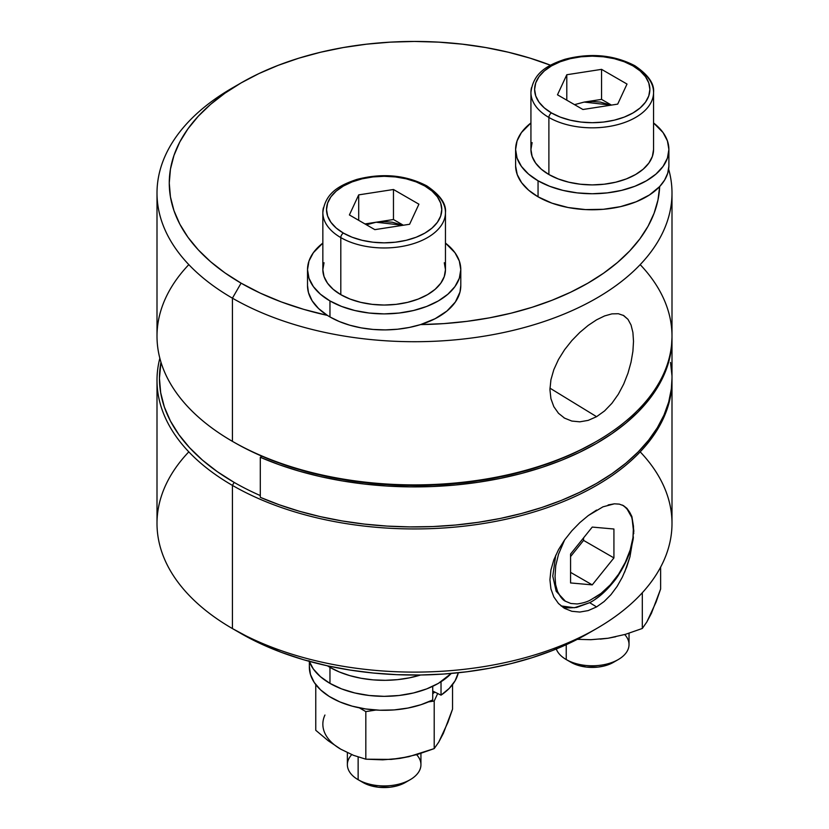 <?xml version="1.0" encoding="UTF-8"?>
<svg xmlns="http://www.w3.org/2000/svg" width="829" height="829" viewBox="0 0 829 829"><rect width="100%" height="100%" fill="white"/><g stroke="black" fill="none" stroke-linecap="round" stroke-linejoin="round"><path stroke-width="1.24" d="M587.906 633.574L570.663 642.63L552.01 650.692L532.114 657.698L511.161 663.583L489.328 668.288L466.82 671.78L443.836 674.029L420.593 675.003L409.381 677.853L397.516 679.645L385.319 680.319L373.081 679.863L361.133 678.277L349.776 675.625L339.299 671.956L329.963 667.366L329.963 683.386L329.963 667.366A76.641 44.248 180 0 1 327.403 665.811L350.014 670.06L373.226 673.024L396.832 674.671L420.593 675.003A76.641 44.248 180 0 1 329.963 667.366A76.641 44.248 180 0 1 327.403 665.811L303.725 659.78L281.29 652.34L260.327 643.563L232.421 628.569A257.498 148.671 0 0 0 513.037 660.796A257.498 148.671 0 0 0 671.998 523.441L671.998 380.273A257.498 148.671 180 0 1 513.037 517.628A257.498 148.671 180 0 1 232.421 485.4L232.421 628.569L241.094 633.574A245.239 141.593 0 0 0 327.403 665.811A245.239 141.593 0 0 0 420.593 675.003A245.239 141.593 0 0 0 587.916 633.574L596.579 628.569A257.498 148.671 180 0 1 232.421 628.569L232.421 628.569A257.498 148.671 180 0 1 188.815 451.857M157.002 380.273L157.002 523.441A257.498 148.671 0 0 0 232.421 628.569L232.421 485.4A257.498 148.671 180 0 1 157.002 380.273A257.498 148.671 180 0 1 159.842 358.252A257.498 148.671 0 0 0 232.421 485.4L234.151 482.395A255.052 147.251 180 0 1 160.971 362.232L159.448 378.273L160.681 392.708L164.349 406.998L170.432 421.018L178.867 434.624L189.561 447.681L202.431 460.085L217.343 471.691L234.151 482.395A255.052 147.251 0 0 0 260.296 495.566A255.052 147.251 180 0 1 234.151 482.395L232.421 485.4A257.498 148.671 0 0 0 513.835 517.431A257.498 148.671 0 0 0 671.998 379.278A257.498 148.671 180 0 1 671.998 380.273M624.113 565.482L628.455 555.824C631.864 545.575 633.491 539.223 633.335 536.788L629.967 556.756L626.693 567.067L622.382 577.077L617.139 586.352L610.973 594.652L604.082 601.574L596.579 606.911L588.207 610.59L579.834 612.051L571.803 611.284L564.59 608.382L558.466 603.502L553.834 596.921L550.922 588.911L549.928 579.792L550.922 570L553.845 559.813L558.487 549.72L564.601 539.938L571.844 530.798L579.834 522.622L588.238 515.597L602.963 506.83L614.403 503.814L619.253 504.115L623.47 505.649L626.952 508.374L629.729 512.312L631.874 516.508L633.46 526.208L633.501 531.793L632.973 537.638L630.195 549.938L625.304 562.352L618.558 574.228L610.31 584.818L601.046 593.409L594.911 597.564M591.626 599.315L601.046 593.409L610.31 584.818L618.558 574.228L625.304 562.352L630.195 549.938L632.973 537.638L633.46 526.208L631.739 517.348A59.128 34.134 120 0 0 622.278 505.058M623.232 505.514L626.952 508.374M608.134 504.954L614.403 503.814L619.418 504.146M622.382 577.077L617.139 586.352L610.973 594.652L604.082 601.574L596.579 606.911L589.668 602.683C593.491 600.89 598.662 597.046 605.149 591.16C611.875 584.217 616.382 578.766 618.662 574.808L621.501 570.228M561.088 605.947L564.881 607.242C565.482 607.978 569.419 608.04 576.694 607.419L589.668 602.683C611.108 591.574 630.817 561.295 633.335 536.788L629.967 556.756L624.662 572.134M561.057 605.916L574.393 607.74L589.668 602.683L596.579 606.911M563.761 607.875L558.466 603.502L553.834 596.921L550.922 588.911L549.928 579.792L550.922 570L553.845 559.813L558.487 549.72L564.601 539.938L571.844 530.798L579.834 522.622L588.238 515.597L596.579 510.063M588.207 610.59L579.834 612.051M640.185 451.857A257.498 148.671 180 0 1 596.579 628.569M624.703 634.548A36.787 21.243 180 0 1 618.258 659.563A36.787 21.243 180 0 1 566.238 659.563L571.046 662.34A29.989 17.316 0 0 0 613.45 662.34L603.719 666.091L598.092 667.076L586.393 667.076L575.585 664.495L566.238 659.563A36.787 21.243 0 0 0 606.32 664.164A36.787 21.243 0 0 0 629.035 644.547L629.035 633.242M566.238 644.693L566.238 659.563L566.238 644.693M308.989 660.723L313.352 669.024L320.429 676.682L329.963 683.386A76.641 44.248 0 0 0 451.277 673.438L438.344 683.386L426.728 688.889L413.484 692.971L399.101 695.49L384.148 696.339L369.206 695.49L354.822 692.971L341.579 688.889L329.963 683.386A76.641 44.248 0 0 1 309.207 661.324M432.728 693.718A61.315 35.398 0 0 0 434.79 692.08L432.728 693.718M416.614 754.691A36.787 21.243 180 0 1 410.168 779.706A36.787 21.243 180 0 1 358.138 779.706L362.947 782.483A29.989 17.316 0 0 0 405.36 782.483L395.63 786.234L390.003 787.218L378.304 787.218L367.496 784.628L358.138 779.706A36.787 21.243 0 0 0 398.231 784.307A36.787 21.243 0 0 0 420.935 764.69L420.935 753.385M358.138 757.001L358.138 779.706L358.138 757.001M307.518 269.643L308.989 261.011L313.352 252.71L322.844 243.094A76.641 44.248 180 0 0 307.518 269.643L308.989 278.275L313.352 286.575L320.429 294.222L329.963 300.927L329.963 316.947L329.963 300.927L341.579 306.429L354.822 310.523L369.206 313.041L384.148 313.89L399.101 313.041L413.484 310.523L426.728 306.429L438.344 300.927L447.878 294.222L454.955 286.575L459.318 278.275L460.789 269.643L459.318 261.011L454.955 252.71L445.463 243.094A76.641 44.248 180 0 1 460.789 269.643A76.641 44.248 180 0 1 413.484 310.523A76.641 44.248 180 0 1 329.963 300.927A76.641 44.248 180 0 1 307.518 269.643L307.518 285.663A76.641 44.248 0 0 0 327.403 315.393A245.239 141.593 180 0 1 241.094 283.155L232.421 298.171L232.421 441.349A257.498 148.671 0 0 0 513.037 473.577A257.498 148.671 0 0 0 671.998 336.222L671.998 193.053A257.498 148.671 180 0 1 513.037 330.398A257.498 148.671 180 0 1 232.421 298.171A257.498 148.671 0 0 0 531.959 325.351A257.498 148.671 0 0 0 668.63 169.085A257.498 148.671 180 0 1 671.998 193.053M611.916 403.298L604.559 410.935L596.579 416.686L588.186 420.376L579.813 421.826L571.823 421.059L564.57 418.137L558.487 413.288L553.834 406.687L550.922 398.697L549.928 389.599L550.922 379.775L553.824 369.651L558.477 359.496L564.601 349.703L571.823 340.605L579.844 332.388L588.196 325.403L596.579 319.828L604.59 315.932L611.916 313.87L618.372 313.735L623.74 315.569L627.999 319.372L631.056 325.041L632.9 332.439L633.511 341.341L632.9 351.351L631.045 362.149L627.988 373.164L623.729 384.014L618.341 394.221L611.916 403.298L604.559 410.935M571.823 421.059L564.57 418.137L558.487 413.288L553.834 406.687L550.922 398.697L549.928 389.599L550.922 379.775L553.824 369.651L558.477 359.496L564.601 349.703L571.823 340.605L579.844 332.388L588.196 325.403L596.579 319.828L604.59 315.932L611.916 313.87M564.57 418.137L563.834 417.702M588.186 420.376L579.813 421.826M549.948 388.148L596.579 416.686L549.948 388.148M515.607 149.5A76.641 44.248 180 0 1 530.933 122.951L521.441 132.567L517.078 140.868L515.607 149.5A76.641 44.248 180 0 0 538.052 180.784L528.529 174.08L521.441 166.432L517.078 158.132L515.607 149.5L515.607 165.52A76.641 44.248 0 0 0 538.052 196.805L538.052 180.784L549.668 186.287L562.922 190.38L577.295 192.898L592.248 193.748L607.201 192.898L621.574 190.38L634.827 186.287L646.433 180.784L655.967 174.08L663.055 166.432L667.407 158.132L668.889 149.5L667.407 140.868L663.055 132.567L653.553 122.951A76.641 44.248 180 0 1 668.889 149.5A76.641 44.248 180 0 1 621.574 190.38A76.641 44.248 180 0 1 538.052 180.784L538.052 196.805A76.641 44.248 0 0 0 659.666 186.556A245.239 141.593 180 0 1 420.593 324.585A76.641 44.248 0 0 0 460.789 285.663L460.789 269.643M671.998 337.227A257.498 148.671 180 0 1 671.998 338.222A257.498 148.671 180 0 1 529.824 471.152A257.498 148.671 180 0 1 260.296 457.287L262.047 456.271A255.052 147.251 0 0 0 594.849 442.344L578.082 451.204L560.01 459.162L540.788 466.157L520.56 472.136L499.493 477.058L477.753 480.872L455.515 483.556L432.945 485.089L410.22 485.452L387.547 484.654L365.071 482.685L342.999 479.566L321.497 475.338L300.72 470.012L280.855 463.639L262.047 456.271A255.052 147.251 180 0 1 234.151 442.344A255.052 147.251 0 0 0 262.047 456.271L260.296 457.287L279.29 464.748L299.352 471.193L320.326 476.592L342.056 480.882L364.356 484.043L387.06 486.043L409.982 486.872L432.945 486.509L455.753 484.975L478.229 482.26L500.208 478.416L521.503 473.452L541.948 467.411L561.378 460.333L579.637 452.292L596.579 443.349L612.082 433.567L626.009 423.018L638.257 411.806L648.713 400.003L657.324 387.703L663.988 375.019L668.682 362.035L671.345 348.874L671.998 337.216M640.185 264.638A257.498 148.671 180 0 1 596.579 441.339A257.498 148.671 180 0 1 232.421 441.349L234.151 442.344L232.421 441.349A257.498 148.671 180 0 1 232.421 441.339A257.498 148.671 180 0 1 188.815 264.638M376.086 222.224L403.018 225.281L392.221 222.224L384.148 221.612L376.086 222.224L393.464 219.53L393.464 189.499L418.914 204.193L409.599 224.265L374.843 229.643L349.392 214.949L358.698 194.877L393.464 189.499L358.698 194.877L349.392 214.949L374.843 229.643L409.599 224.265L418.914 204.193L393.464 189.499L393.464 219.53L403.34 225.229L393.464 219.53L376.086 222.224L366.449 224.794L376.086 222.224L364.967 223.944L376.086 222.224M324.025 262.731L322.844 269.643L324.025 276.544L327.507 283.186L333.175 289.311L340.802 294.668L340.802 237.602L340.802 294.668A61.315 35.398 0 0 0 407.619 302.347A61.315 35.398 0 0 0 445.463 269.643L445.463 212.576C446.416 203.882 440.178 194.97 426.748 185.862A3.679 2.124 -60 0 1 427.505 187.541A61.315 35.398 180 0 1 445.463 212.576A61.315 35.398 180 0 1 407.619 245.27A61.315 35.398 180 0 1 340.802 237.602A3.679 2.124 -60 0 1 343.403 233.094A57.636 33.274 180 0 1 343.403 186.038A57.636 33.274 180 0 1 424.904 186.038A3.679 2.124 -60 0 1 426.748 185.862A3.679 2.124 120 0 0 424.904 186.038A57.636 33.274 180 0 1 424.904 233.094A57.636 33.274 180 0 1 343.403 233.094A3.679 2.124 120 0 0 340.802 237.602A61.315 35.398 0 0 0 403.744 246.109A61.315 35.398 0 0 0 444.904 217.322M307.518 285.539L308.461 292.575L312.17 300.844L318.564 308.543L327.403 315.393A76.641 44.248 0 0 0 329.963 316.947A76.641 44.248 0 0 0 420.593 324.585L435.152 318.688L446.966 311.01L455.39 301.963L459.991 292.046L460.789 285.383M653.553 149.5L653.553 92.433C654.506 83.739 648.268 74.828 634.838 65.719A3.679 2.124 120 0 0 632.993 65.895A3.679 2.124 -60 0 1 634.838 65.719A3.679 2.124 -60 0 1 635.594 67.398A61.315 35.398 180 0 1 653.553 92.433A61.315 35.398 180 0 1 615.709 125.138A61.315 35.398 180 0 1 548.891 117.459L548.891 174.525A61.315 35.398 0 0 0 615.709 182.204A61.315 35.398 0 0 0 653.553 149.5L652.382 156.401L648.889 163.044L643.221 169.168L635.594 174.525L626.309 178.929L615.709 182.204L604.206 184.214L592.248 184.898L580.29 184.214L568.787 182.204L558.186 178.929L548.891 174.525L548.891 117.459A61.315 35.398 0 0 0 611.843 125.967A61.315 35.398 0 0 0 653.003 97.19M632.993 65.895A57.636 33.274 180 0 1 632.993 112.951A57.636 33.274 180 0 1 551.492 112.951A3.679 2.124 120 0 0 548.891 117.459A3.679 2.124 -60 0 1 551.492 112.951A57.636 33.274 180 0 1 551.492 65.895A57.636 33.274 180 0 1 632.993 65.895L624.268 61.76L614.299 58.683L603.491 56.797L592.248 56.154L581.005 56.797L570.197 58.683L560.228 61.76L551.492 65.895L544.332 70.942L539.005 76.693L535.721 82.931L534.612 89.428L535.721 95.915L539.005 102.164L544.332 107.915L551.492 112.951L560.228 117.096L570.197 120.164L581.005 122.06L592.248 122.702L603.491 122.06L614.299 120.164L624.268 117.096L632.993 112.951L640.164 107.915L645.49 102.164L648.775 95.915L649.874 89.428L648.775 82.931L645.49 76.693L640.164 70.942L632.993 65.895M584.176 102.081L611.118 105.138L600.31 102.081L592.248 101.47L584.176 102.081L574.538 104.651L584.176 102.081L601.564 99.387L611.429 105.086L601.564 99.387L601.564 69.356L627.014 84.05L617.698 104.122L582.932 109.501L557.482 94.807L566.798 74.734L566.798 100.185L566.798 74.734L557.482 94.807L582.932 109.501L617.698 104.122L627.014 84.05L601.564 69.356L566.798 74.734L601.564 69.356L601.564 99.387L584.176 102.081M515.617 166.049L517.223 174.546L521.617 182.701L528.653 190.214L538.052 196.805L552 203.178L568.124 207.519L585.533 209.592L603.315 209.302L620.496 206.649L636.154 201.779L649.449 194.96L659.666 186.556A76.641 44.248 0 0 0 668.889 165.52L668.889 149.5M532.114 142.588L530.933 149.5L532.114 156.401L535.607 163.044L541.264 169.168L548.891 174.525A61.315 35.398 0 0 1 530.933 149.5L530.933 92.433A61.315 35.398 180 0 0 548.891 117.459A61.315 35.398 0 0 1 531.493 87.677M550.529 65.222A245.239 141.593 180 0 0 241.084 82.921L224.928 93.211L210.587 104.371L198.214 116.298L187.924 128.858L179.82 141.935L173.976 155.417L170.442 169.157L169.261 183.043L170.442 196.919L173.976 210.659L179.82 224.141L187.924 237.218L198.214 249.778L210.587 261.705L224.928 272.865L241.094 283.155A245.239 141.593 180 0 1 241.084 82.921L232.421 87.926A257.498 148.671 0 0 0 232.421 298.171L241.094 283.155L260.327 293.145L281.29 301.922L303.725 309.362L327.403 315.393A76.641 44.248 0 0 0 329.963 316.947L339.299 321.538L349.776 325.206L361.133 327.859L373.081 329.445L385.319 329.901L397.516 329.227L409.381 327.434L420.593 324.585L443.836 323.611L466.82 321.362L489.328 317.87L511.161 313.165L532.114 307.279L552.01 300.274L570.663 292.212L587.906 283.155L603.585 273.197L617.564 262.43L629.698 250.949L639.884 238.845L648.05 226.244L654.091 213.25L657.977 199.976L659.666 186.556L664.609 180.08L667.708 173.24L668.879 166.194M323.403 207.82A61.315 35.398 0 0 0 340.802 237.602A61.315 35.398 180 0 1 322.844 212.576L322.844 269.643A61.315 35.398 0 0 0 340.802 294.668L350.087 299.072L360.688 302.347L372.19 304.357L384.148 305.041L396.117 304.357L407.619 302.347L418.22 299.072L427.505 294.668L435.132 289.311L440.8 283.186L444.282 276.544L445.463 269.643L444.282 262.731M343.403 233.094L352.138 237.239L362.097 240.306L372.905 242.203L384.148 242.845L395.392 242.203L406.21 240.306L416.168 237.239L424.904 233.094L432.075 228.058L437.401 222.296L440.676 216.058L441.784 209.571L440.676 203.074L437.401 196.836L432.075 191.084L424.904 186.038L416.168 181.903L406.21 178.826L395.392 176.94L384.148 176.297L372.905 176.94L362.097 178.826L352.138 181.903L343.403 186.038L336.232 191.084L330.906 196.836L327.631 203.074L326.522 209.571L327.631 216.058L330.906 222.296L336.232 228.058L343.403 233.094M358.698 220.327L358.698 194.877L358.698 220.327M631.045 362.149L627.988 373.164L623.729 384.014M631.056 325.041L632.9 332.439L633.511 341.341M623.18 315.269L627.999 319.372M241.094 82.921L258.917 73.584L278.254 65.315L298.896 58.165L320.647 52.227L343.31 47.543L366.656 44.175L390.459 42.134L414.5 41.45L438.541 42.134L462.344 44.175L485.69 47.543L508.353 52.227L530.104 58.165L550.746 65.315M157.002 193.053L157.002 336.222A257.498 148.671 0 0 0 232.421 441.349L232.421 298.171A257.498 148.671 180 0 1 157.002 193.053A257.498 148.671 180 0 1 236.856 85.428M671.998 338.222L671.998 378.273A257.498 148.671 0 0 1 529.824 511.192A257.498 148.671 0 0 1 260.296 497.338L260.296 457.287L260.296 497.338L279.29 504.788L299.352 511.244L320.326 516.643L342.056 520.933L364.356 524.094L387.06 526.094L409.982 526.912L432.945 526.56L455.753 525.016L478.229 522.311L500.208 518.467L521.503 513.493L541.948 507.452L561.378 500.384L579.637 492.343L596.579 483.39L612.082 473.608L626.009 463.069L638.257 451.846L648.713 440.044L657.324 427.754L663.988 415.07L668.682 402.086L671.345 388.915L671.998 378.179M671.967 375.661L670.537 362.428M347.372 752.67L347.372 764.69A36.787 21.243 0 0 0 358.138 779.706L358.138 779.706A36.787 21.243 180 0 1 351.755 754.628M328.191 740.732L315.766 730.287L328.191 740.732L340.802 749.209L328.191 740.732M324.937 715.023A61.315 35.398 0 0 0 340.802 749.209L353.506 755.333L340.802 749.209L335.517 745.727M440.8 737.727L448.012 722.152L452.541 709.137L443.37 733.344L438.748 742.11L434.209 748.608L408.718 756.722L391.34 759.405L365.827 759.188L353.506 755.333L365.827 759.188L365.827 711.603L375.931 710.038L365.827 711.603L359.34 707.852L365.827 711.603L365.827 759.188L382.749 759.841L400.024 758.369L407.619 756.887M392.158 759.281L400.024 758.369L417.319 754.494L434.209 748.608L434.209 701.023L428.448 701.914L434.209 701.023L437.691 693.521L434.209 701.023L434.209 748.608L438.748 742.11L444.935 728.805M315.766 684.609L315.766 730.287L315.766 684.609M452.541 709.137L452.541 684.609L452.541 709.137M441.028 681.749L441.028 695.158L432.728 691.065L441.028 695.158A74.797 43.181 0 0 0 458.313 672.765L455.059 680.858L449.235 688.402L441.028 695.158L441.028 681.749M432.728 686.319L432.728 699.956L432.728 686.319M309.352 661.729L309.352 667.117A74.797 43.181 0 0 0 352.843 706.329A74.797 43.181 0 0 0 432.728 699.956L421.018 704.691L407.961 708.049L394.034 709.925L379.755 710.225L365.62 708.95L352.17 706.153L339.89 701.925L329.227 696.433L320.574 689.863L314.232 682.454L310.46 674.495L309.372 666.267M556.269 648.983A36.787 21.243 0 0 0 566.238 659.563L566.238 659.563A36.787 21.243 180 0 1 556.269 648.983M648.889 617.584L656.102 602.009L660.63 588.994L651.47 613.201L646.838 621.968L642.309 628.475L625.408 634.351L608.113 638.237L590.839 639.698L577.347 639.325L590.839 639.698L608.113 638.237L615.709 636.745M600.248 639.138L608.113 638.237L625.408 634.351L642.309 628.475L642.309 592.756L642.309 628.475L646.838 621.968L653.034 608.662M660.63 588.994L660.63 567.14L660.63 588.994M570.57 556.58L583.575 540.394L583.575 537.866L583.575 540.394L613.926 557.917L592.248 584.88L570.57 572.373L592.248 584.88L570.57 582.942L570.57 554.041L592.248 527.078L613.926 529.016L613.926 557.917L583.575 540.394L570.57 556.58M565.399 601.232L556.186 591.295L552.777 576.155L555.731 555.243L552.777 576.155L556.186 591.295L565.347 601.191C562.964 600.227 560.363 597.015 557.565 591.554L555.606 584.6L555.047 576.476L555.731 565.741L558.508 554.249L564.642 539.855M591.398 599.419C588.279 601.512 583.554 603.025 577.222 603.958L570.87 603.491L565.347 601.191L570.87 603.491M633.77 533.534L631.874 516.508L633.874 531.316M631.739 517.348L627.325 509.472M564.632 539.886L558.508 554.249L555.731 565.741L555.047 576.476L555.606 584.6L557.565 591.554L560.86 597.17L565.347 601.191M592.248 584.88L570.57 582.942L570.57 554.041L592.248 527.078L613.926 529.016L613.926 557.917L592.248 584.88M618.258 659.563L613.45 662.34M410.168 779.706L405.36 782.483M594.849 442.344L596.579 441.339M634.838 65.719C613.812 54.807 590.486 52.673 564.87 59.305C547.979 65.035 533.244 72.424 530.933 92.433M426.748 185.862C405.723 174.95 382.397 172.805 356.771 179.447C339.89 185.178 325.144 192.566 322.844 212.576"/></g></svg>
